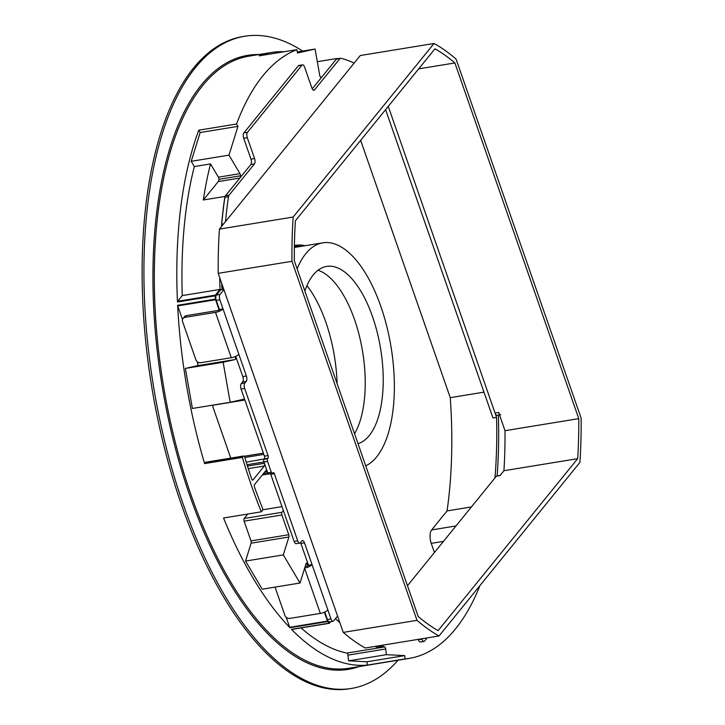 <?xml version="1.0" encoding="UTF-8"?>
<svg xmlns="http://www.w3.org/2000/svg" width="725" height="725" viewBox="0 0 725 725"><rect width="100%" height="100%" fill="white"/><g stroke="black" fill="none" stroke-linecap="round" stroke-linejoin="round"><path stroke-width="1.09" d="M397.989 660.23A330.428 146.495 -99.3 0 1 351.326 688.46L349.532 688.75A330.428 146.495 -99.3 0 1 164.149 446.754A330.428 146.495 -99.3 0 1 193.611 67.951A330.428 146.495 -99.3 0 1 242.947 36.54L244.742 36.25A330.428 146.495 -99.3 0 1 302.669 51.067M351.326 688.46A330.428 146.495 -99.3 0 1 165.953 446.464A330.428 146.495 -99.3 0 1 195.415 67.661A330.428 146.495 -99.3 0 1 244.742 36.25M378.686 645.83A298.908 132.521 80.7 0 0 381.35 646.754A4.069 1.803 80.7 0 0 381.767 646.791A4.069 1.803 80.7 0 0 382.374 646.41A299.117 132.612 80.7 0 0 384.612 646.927A2.03 0.897 -99.3 0 1 385.7 648.975L386.38 654.666L404.722 655.599L405.121 658.916A310.092 137.487 80.7 0 0 409.208 658.391A310.092 137.487 80.7 0 0 455.499 628.919A310.092 137.487 80.7 0 0 479.95 585.564M284.118 51.756A310.092 137.487 80.7 0 0 271.404 52.499A310.092 137.487 80.7 0 0 259.124 55.843L296.897 49.662A310.092 137.487 80.7 0 0 262.885 75.799A310.092 137.487 80.7 0 0 236.558 124.011L198.786 130.183A310.092 137.487 80.7 0 0 177.471 301.999L177.625 301.274L215.398 295.102L220.019 289.42L182.238 295.592L177.625 301.274M317.731 61.643A310.092 137.487 80.7 0 0 317.269 61.389M405.121 658.916L367.348 665.097A310.092 137.487 80.7 0 1 291.459 629.336L329.241 623.165A310.092 137.487 -99.3 0 1 327.691 621.57L324.338 612.226M235.734 356.328L242.784 376.574L246.382 375.985A4.069 1.803 -99.3 0 1 246.228 381.359L244.814 383.099A4.069 1.803 80.7 0 0 244.669 388.473L268.032 455.572A2.03 0.897 -99.3 0 1 267.96 458.254L267.597 458.689A2.03 0.897 80.7 0 0 267.525 461.372L263.927 461.961A2.03 0.897 -99.3 0 1 264.009 459.278A2.03 0.897 80.7 0 0 263.927 461.961L264.398 463.32A2.03 0.897 -99.3 0 1 264.326 466.003L253.025 479.941A2.03 0.897 -99.3 0 1 252.717 480.131A2.03 0.897 -99.3 0 1 251.675 478.971A305.007 135.231 -99.3 0 1 244.769 457.303A2.03 0.897 80.7 0 0 243.672 455.998A2.03 0.897 80.7 0 0 243.373 456.197L242.377 457.421A310.092 137.487 80.7 0 0 261.317 511.823L223.545 518.003A310.092 137.487 80.7 0 0 289.918 627.741L289.665 627.297L327.437 621.126M242.377 457.421L204.595 463.592A310.092 137.487 80.7 0 1 177.634 305.298L215.407 299.126A310.092 137.487 -99.3 0 1 215.243 295.827L215.398 295.102M498.564 415.062L498.374 415.298A299.117 132.612 80.7 0 1 497.114 475.917M215.407 299.126L219.512 311.188M235.299 356.519L235.353 356.691A2.03 0.897 -99.3 0 1 235 359.573L197.227 365.744A2.03 0.897 80.7 0 0 197.581 362.872L199.067 362.627M215.524 299.733L177.752 305.914L182.483 319.507M197.137 361.576L197.581 362.872M177.752 305.914L177.634 305.298M283.375 510.563L281.962 512.303A2.03 0.897 80.7 0 0 281.889 514.986L288.758 534.724A2.03 0.897 -99.3 0 1 288.894 537.007L283.312 554.906L300.014 583.027L306.068 563.633A2.03 0.897 -99.3 0 1 306.575 563.035A2.03 0.897 -99.3 0 1 307.608 564.168L308.551 566.887M286.176 617.274L289.665 627.297M330.926 621.615L329.241 623.165M198.786 130.183L200.182 132.53L191.21 161.312L194.336 166.578A299.117 132.612 80.7 0 0 182.238 295.592M191.21 161.312L228.982 155.141L239.993 173.665A2.03 0.897 -99.3 0 1 240.483 175.803A4.069 1.803 -99.3 0 1 239.857 178.033L224.904 196.457L203.326 199.982L218.27 181.567A4.069 1.803 80.7 0 0 218.905 179.329A2.03 0.897 80.7 0 0 218.406 177.19L210.522 163.932L194.336 166.578M244.542 399.049L230.169 402.293L223.137 362.246L235 359.573M261.317 511.823L262.314 510.599A2.03 0.897 80.7 0 0 262.332 507.745A305.007 135.231 -99.3 0 1 254.529 487.182A2.03 0.897 -99.3 0 1 254.602 484.472L265.903 470.543A2.03 0.897 -99.3 0 1 266.211 470.344A2.03 0.897 -99.3 0 1 267.244 471.486L267.715 472.845A2.03 0.897 80.7 0 0 268.757 473.978A2.03 0.897 80.7 0 0 269.057 473.787A2.03 0.897 -99.3 0 1 268.757 473.978A2.03 0.897 -99.3 0 1 267.715 472.845L263.474 473.534M335.485 618.661A299.117 132.612 80.7 0 0 339.853 622.612M337.551 58.698A299.117 132.612 80.7 0 0 336.862 58.517L321.909 76.932A4.069 1.803 -99.3 0 1 321.302 77.321A4.069 1.803 -99.3 0 1 320.568 77.131A2.03 0.897 -99.3 0 1 319.725 75.418L315.094 49.037L297.486 53.016L296.897 49.662M228.982 155.141L237.954 126.358L236.558 124.011M224.904 196.457A299.117 132.612 80.7 0 0 221.442 226.599M219.757 277.748A299.117 132.612 80.7 0 0 220.019 289.42M222.475 289.221L221.823 287.345A295.048 130.808 80.7 0 1 221.723 283.412M499.507 414.908L497.123 415.298A4.069 1.803 -99.3 0 1 495.048 413.023L388.256 106.358L496.562 417.373L492.973 417.962L385.6 109.638M494.939 477.956A295.048 130.808 80.7 0 0 496.562 417.373M337.297 616.422A295.048 130.808 80.7 0 0 337.877 616.948M297.295 51.946L315.094 49.037M443.483 541.357L431.248 543.36A10.168 4.504 -99.3 0 1 431.629 529.93L447.062 510.917L471.422 506.938M447.062 510.917A295.048 130.808 80.7 0 0 450.261 397.663L483.983 392.153M288.894 537.007L251.113 543.179L245.539 561.077L262.242 589.198L300.014 583.027M251.113 543.179A2.03 0.897 80.7 0 0 250.986 540.904L288.758 534.724M247.796 514.034L244.189 518.475A2.03 0.897 80.7 0 0 244.117 521.166L250.986 540.904M282.007 506.63L262.604 509.802M283.312 554.906L245.539 561.077M230.169 402.293L192.388 408.465L185.364 368.418L197.227 365.744M243.672 455.998L205.9 462.169A2.03 0.897 80.7 0 0 205.601 462.369L204.595 463.592M244.878 400.01L212.371 405.329L230.749 458.109M385.7 648.975L347.928 655.146L348.607 660.838L366.95 661.771L367.348 665.097M347.928 655.146A2.03 0.897 80.7 0 0 346.84 653.098L384.612 646.927M301.093 627.923A299.117 132.612 80.7 0 0 346.84 653.098M336.862 58.517L317.323 61.707M210.522 163.932A299.117 132.612 80.7 0 0 203.326 199.982M386.38 654.666L348.607 660.838M404.722 655.599L366.95 661.771M223.137 362.246L185.364 368.418M431.248 543.36L434.429 552.504M360.66 140.36L450.261 397.663M200.182 132.53L237.954 126.358M417.011 620.346A310.092 137.487 80.7 0 0 439.042 635.961L579.918 462.387A310.092 137.487 80.7 0 0 581.115 418.144L456.07 59.088A310.092 137.487 80.7 0 0 434.039 43.473L293.163 217.047A310.092 137.487 80.7 0 0 291.967 261.29L417.011 620.346L343.26 632.399A310.092 137.487 80.7 0 0 365.291 648.014L439.042 635.961M434.039 43.473L360.289 55.526L219.412 229.1A310.092 137.487 80.7 0 0 218.216 273.343L291.967 261.29M218.216 273.343L343.26 632.399M219.412 229.1L293.163 217.047M500.277 475.401A2.03 0.897 80.7 0 0 499.978 475.591L503.929 470.724A305.007 135.231 80.7 0 0 505.008 430.695L498.646 412.434A4.069 1.803 80.7 0 0 500.721 414.709M454.892 62.948A305.007 135.231 80.7 0 0 434.955 48.82L295.401 220.772A305.007 135.231 80.7 0 0 294.323 260.792L418.189 616.486A305.007 135.231 80.7 0 0 438.127 630.614L577.68 458.671A305.007 135.231 80.7 0 0 578.758 418.642L454.892 62.948L418.688 68.866M505.008 430.695L578.758 418.642M503.929 470.724L577.68 458.671M423.998 641.417L420.4 642.006A4.069 1.803 -99.3 0 1 418.325 639.731L421.923 639.142A4.069 1.803 80.7 0 0 423.998 641.417A4.069 1.803 80.7 0 0 424.605 641.027L427.134 637.909M381.767 646.791L378.169 647.38A4.069 1.803 -99.3 0 1 377.752 647.343A298.908 132.521 -99.3 0 1 375.088 646.419M407.477 585.718L496.38 476.18A2.03 0.897 -99.3 0 1 496.679 475.981L500.114 475.428M382.374 646.41L383.48 645.042M221.959 225.955A2.03 0.897 -99.3 0 1 221.741 224.243A298.908 132.521 -99.3 0 1 224.886 197.3A4.069 1.803 -99.3 0 1 225.457 195.786L250.823 164.53A4.069 1.803 80.7 0 0 250.977 159.156L243.709 138.303A4.069 1.803 -99.3 0 1 243.863 132.929L298.328 65.821A4.069 1.803 -99.3 0 1 298.936 65.431L302.533 64.851A4.069 1.803 80.7 0 0 301.926 65.232L298.328 65.821M354.172 63.057A298.908 132.521 80.7 0 0 340.877 58.236A4.069 1.803 80.7 0 0 340.523 58.208A4.069 1.803 80.7 0 0 339.916 58.598L336.318 59.187L312.239 88.849M336.318 59.187A4.069 1.803 -99.3 0 1 336.926 58.797L340.523 58.208M225.457 195.786L229.055 195.197L254.421 163.941L250.823 164.53M229.055 195.197A4.069 1.803 80.7 0 0 228.484 196.711A298.908 132.521 80.7 0 0 225.529 221.56M339.916 58.598L314.541 89.855A4.069 1.803 -99.3 0 1 313.934 90.244A4.069 1.803 -99.3 0 1 311.868 87.97L304.6 67.117A4.069 1.803 80.7 0 0 302.533 64.851M243.863 132.929L247.461 132.34L301.926 65.232M247.461 132.34A4.069 1.803 80.7 0 0 247.307 137.714L243.709 138.303M250.977 159.156L254.575 158.567L247.307 137.714M254.575 158.567A4.069 1.803 -99.3 0 1 254.421 163.941M246.382 375.985L238.806 354.226A6.099 2.003 160.8 0 1 231.284 357.724L200.707 362.718A4.069 3.389 -140.9 0 1 195.85 359.682L182.582 321.592A4.069 3.389 -140.9 0 1 183.026 318.447L184.44 316.698A4.069 3.389 39.1 0 1 186.334 315.638L184.92 317.378L215.497 312.384A6.099 2.003 -19.2 0 0 223.019 308.886L238.806 354.226M186.334 315.638L216.911 310.644A2.03 0.671 -19.2 0 0 219.032 309.82M184.92 317.378A4.069 3.389 -140.9 0 0 183.026 318.447M333.074 621.262L329.476 621.851A4.069 1.803 -99.3 0 1 327.41 619.585L331.008 618.996A4.069 1.803 80.7 0 0 333.074 621.262A4.069 1.803 80.7 0 0 333.681 620.881L337.578 616.087M223.898 289.656L220.01 294.45A4.069 1.803 80.7 0 0 219.856 299.824L223.019 308.886L219.421 309.475L216.258 300.404A4.069 1.803 -99.3 0 1 216.413 295.039L220.01 294.45M223.78 289.302L220.654 289.81L216.413 295.039M267.525 461.372L271.313 472.256A2.03 0.897 80.7 0 0 272.346 473.389A2.03 0.897 80.7 0 0 272.654 473.198L273.008 472.763A2.03 0.897 -99.3 0 1 273.307 472.564A2.03 0.897 -99.3 0 1 274.349 473.706L297.712 540.805A4.069 1.803 80.7 0 0 299.788 543.07A4.069 1.803 80.7 0 0 300.395 542.69L301.808 540.941A4.069 1.803 -99.3 0 1 302.416 540.56A4.069 1.803 -99.3 0 1 304.482 542.826L300.884 543.415L308.46 565.174L312.058 564.585L304.482 542.826M331.008 618.996L327.854 609.924A6.099 2.003 160.8 0 1 320.332 613.423L289.755 618.416A4.069 3.389 -140.9 0 1 284.889 615.38L275.047 587.105M299.788 543.07L296.19 543.659A4.069 1.803 -99.3 0 1 294.114 541.394L297.712 540.805M274.349 473.706L270.751 474.295L294.114 541.394M270.751 474.295A2.03 0.897 80.7 0 0 270.47 473.697M247.026 464.725L263.927 461.961L267.715 472.845L271.313 472.256M267.96 458.254L246.246 462.178M264.362 458.843A2.03 0.897 80.7 0 0 264.435 456.152L268.032 455.572M244.669 388.473L241.072 389.053L264.435 456.152M241.072 389.053A4.069 1.803 -99.3 0 1 241.217 383.688L244.814 383.099M246.228 381.359L242.63 381.948L241.217 383.688M242.63 381.948A4.069 1.803 80.7 0 0 242.784 376.574M220.654 289.81A4.069 1.803 -99.3 0 1 221.261 289.42L223.681 289.03M324.782 612.027L327.41 619.585M300.884 543.415A4.069 1.803 80.7 0 0 300.513 542.536M304.681 568.065A6.099 2.003 -19.2 0 0 312.058 564.585L327.854 609.924M305.18 566.47L305.959 566.343A2.03 0.671 -19.2 0 0 308.08 565.518M294.395 245.53A115.9 51.384 -99.3 0 1 305.062 245.721M301.274 246.337A114.885 50.94 80.7 0 0 294.794 246.473A114.885 50.94 80.7 0 0 294.377 246.545M318.067 270.217A90.081 39.938 -99.3 0 1 359.482 336.337A90.081 39.938 -99.3 0 1 354.543 433.722M358.005 443.673A90.081 39.938 80.7 0 0 377.471 333.391A90.081 39.938 80.7 0 0 326.676 266.401A90.081 39.938 80.7 0 0 304.853 291.015M337.107 383.643A95.546 42.358 80.7 0 0 331.098 340.007A95.546 42.358 80.7 0 0 306.938 285.614M365.735 465.849A113.97 50.532 80.7 0 0 387.087 327.582A113.97 50.532 80.7 0 0 322.824 242.821A113.97 50.532 80.7 0 0 297.123 268.839M271.404 52.499L248.92 56.169A310.092 137.487 80.7 0 0 202.628 85.65A310.092 137.487 80.7 0 0 174.979 441.135A310.092 137.487 80.7 0 0 348.952 668.242L409.208 658.391M359.047 666.592A311.116 137.931 -99.3 0 1 176.791 453.506A311.116 137.931 -99.3 0 1 201.414 84.888A311.116 137.931 -99.3 0 1 259.015 54.52M327.691 621.57L289.918 627.741M215.243 295.827L177.471 301.999M234.547 356.827L235.353 356.691M307.608 564.168L305.805 564.458M218.406 177.19L239.993 173.665M239.857 178.033L218.27 181.567M240.483 175.803L218.905 179.329M431.629 529.93L455.98 525.951M244.225 456.261L263.383 453.125M321.909 76.932L320.604 77.149M263.818 454.394L244.823 457.502M264.398 463.32L247.461 466.093M264.326 466.003L248.267 468.631M253.025 479.941L252.363 480.041M243.373 456.197L205.601 462.369M267.244 471.486L264.815 471.875M281.962 512.303L244.189 518.475M281.889 514.986L244.117 521.166M499.978 475.591L496.38 476.18M377.752 647.343L381.35 646.754M313.236 90.072L314.541 89.855M228.484 196.711L224.886 197.3M221.741 224.243L223.599 223.943M495.048 413.023L498.646 412.434M215.497 312.384L231.284 357.724M304.609 568.282L320.332 613.423M219.856 299.824L216.258 300.404M264.009 459.278L267.597 458.689M329.494 623.283L291.722 629.454M272.346 473.389L262.251 475.038M294.368 247.47L322.824 242.821"/></g></svg>
